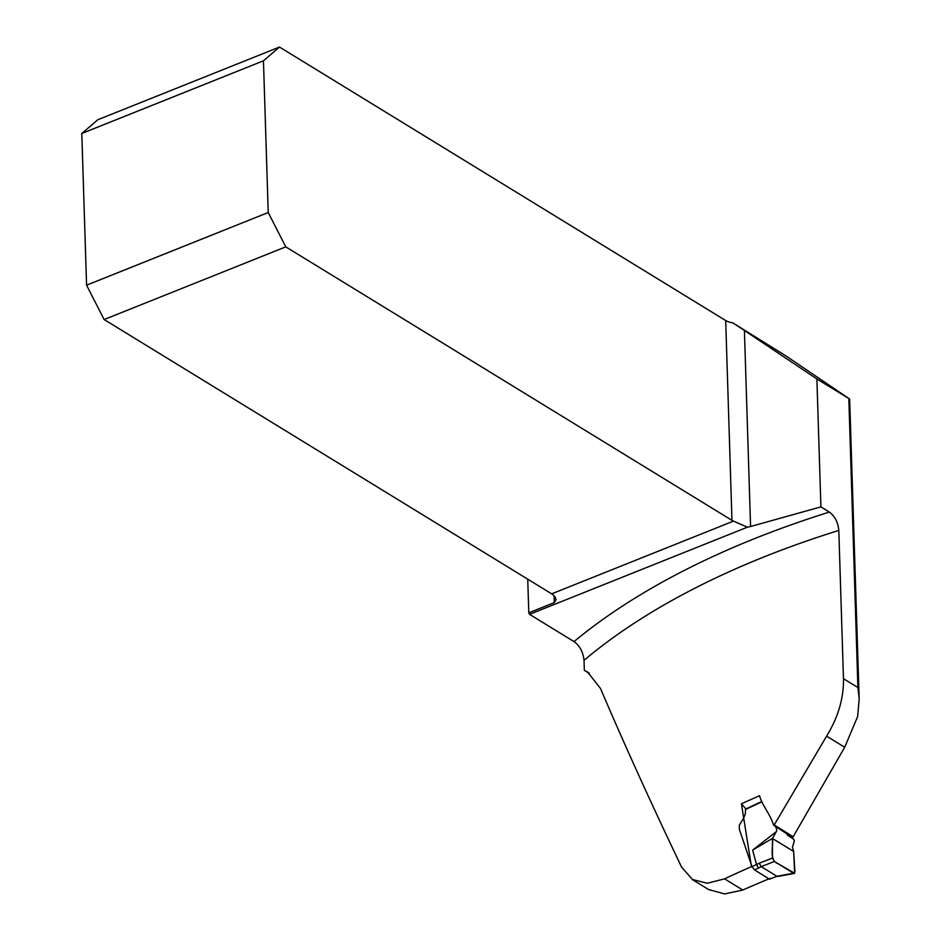 <?xml version="1.0" encoding="UTF-8"?>
<svg xmlns="http://www.w3.org/2000/svg" width="941" height="941" viewBox="0 0 941 941"><rect width="100%" height="100%" fill="white"/><g stroke="black" fill="none" stroke-linecap="round" stroke-linejoin="round"><path stroke-width="1.41" d="M709.138 889.692L724.688 893.95L742.767 890.021L724.558 878.859L707.22 883.258L692.494 879.506L681.637 867.19C651.89 805.014 624.824 745.425 600.452 688.4L587.478 671.956L584.349 670.357L584.032 660.323C583.055 651.89 579.715 645.644 573.998 641.597A738.838 361.356 -1.8 0 1 829.374 512.069C834.855 516.162 838.008 522.279 838.807 530.43A724.123 354.169 178.2 0 0 584.032 660.323M768.632 878.965A1391.704 680.672 178.2 0 0 742.767 890.021M793.169 836.761L774.208 824.951L826.598 736.156C838.184 717.265 843.806 698.104 843.465 678.684L857.898 687.53L859.204 698.904L857.627 716.548L844.7 747.248L793.169 836.761L791.852 837.114L773.573 825.116C770.267 814.106 762.575 806.237 759.505 795.698L741.414 803.779L751.471 866.685A724.123 354.169 178.2 0 0 724.558 878.859M589.384 673.25A93.794 65.623 -58.5 0 0 587.725 672.427L584.349 670.357M527.736 579.185L528.795 612.814A14.715 7.657 68.2 0 1 529.548 614.344L573.998 641.597M774.208 824.951L773.573 825.116M843.465 678.684L838.807 530.43M752.188 867.12L751.471 866.685M744.413 330.491L816.882 378.976L849.652 399.043L785.606 355.71L732.71 322.81L744.413 330.491L750.577 526.513L820.905 506.881L829.374 512.069M279.501 47.05L263.456 60.8L81.796 133.481L97.852 119.73L279.501 47.05L725.687 320.54A14.715 7.199 178.2 0 0 732.71 322.81M528.795 612.814L554.296 602.605L556.049 599.593L555.061 596.853A14.715 7.657 68.2 0 0 551.673 593.853L104.122 319.54L285.782 246.86L268.22 212.513L86.572 285.194L104.122 319.54M859.121 697.469L849.652 399.043M816.882 378.976L820.905 506.881M529.548 614.344L747.425 527.172A14.715 7.199 178.2 0 0 750.577 526.513M741.414 803.779L745.919 808.931M285.782 246.86L731.969 520.349A14.715 7.199 178.2 0 0 733.462 521.126L747.425 527.172M81.796 133.481L86.572 285.194M263.456 60.8L268.22 212.513M792.004 837.067L794.392 840.807L792.44 847.276L793.675 851.452L772.443 838.443L776.513 831.315L776.784 829.292L775.113 825.892M792.498 838.172L793.957 839.701M761.587 801.967L745.484 809.483L745.401 813.553L743.825 817.776L739.273 825.339L739.379 829.409L751.977 866.614L756.54 864.579L752.647 850.088L776.36 831.609M761.175 866.626L776.948 876.294L793.545 873.213L774.396 861.474L761.175 866.626L759.246 863.191L772.479 858.039L772.443 838.443L752.647 850.088M793.675 851.452L794.922 871.789L793.545 873.213L794.322 873.413M756.54 864.579L759.246 863.191M769.491 879.212L754.506 869.884L751.977 866.614M745.484 809.483L746.213 809.272L745.484 809.483M772.479 858.039L774.396 861.474M761.21 866.637L758.528 868.084L756.552 864.65M771.479 878.435L776.948 876.294M769.326 879.27L776.925 876.283M772.514 838.584C773.478 846.465 768.868 860.274 777.819 863.567L794.651 873.236L793.675 851.452L772.514 838.584M554.296 602.605L554.084 595.794M848.817 398.549L857.898 687.53M551.673 593.853L733.462 521.126M731.969 520.349L725.687 320.54M844.7 747.248L826.598 736.156M758.528 868.084L754.506 869.884M768.679 879L770.632 878.247M708.949 889.763L692.223 879.506M793.04 838.819L787.194 834.949L793.381 838.996M794.18 873.448L777.631 876.518M761.398 801.708L745.672 809.048"/></g></svg>
